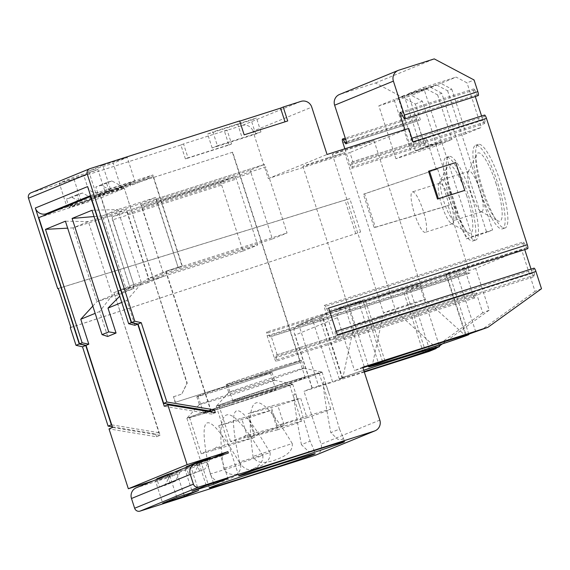 <?xml version="1.0" encoding="UTF-8"?>
<svg xmlns="http://www.w3.org/2000/svg" width="570" height="570" viewBox="0 0 570 570"><rect width="100%" height="100%" fill="white"/><g stroke="black" fill="none" stroke-linecap="round" stroke-linejoin="round"><path stroke-width="0.43" stroke-dasharray="2.85 2.14" d="M291.484 384.743A55.589 0.948 162.1 0 0 292.674 384.144A55.589 0.948 162.1 0 0 292.638 384.123A55.589 0.948 162.1 0 0 239.486 400.325A55.589 0.948 162.1 0 0 186.896 418.28A55.589 0.948 162.1 0 0 186.882 418.316A55.589 0.948 162.1 0 0 234.306 403.988A55.589 0.948 162.1 0 0 291.484 384.743M301.416 444.693C295.31 411.683 292.98 394.746 294.434 393.884C295.26 393.585 297.198 398.166 300.255 407.621L310.116 441.13L313.792 449.545L313.058 451.547L308.434 451.376L301.416 444.693L310.116 441.13M240.69 464.671C241.787 474.304 231.128 478.344 225.827 480.239C219.315 483.41 214.092 481.329 210.159 474.005C196.201 408.939 206.376 405.826 240.69 464.671L210.159 474.005M262.848 455.587C227.658 397.098 214.584 401.401 223.625 468.483C227.801 477.111 237.633 474.497 245.178 472.309C252.261 469.673 263.939 465.241 262.848 455.587L223.625 468.483M346.966 143.405L419.463 120.377A3.655 0.791 72.3 0 1 419.449 120.384A3.655 0.791 72.3 0 1 418.544 119.451L416.912 116.522A3.655 0.791 -107.7 0 0 416.007 115.589A3.655 0.791 -107.7 0 0 416.385 119.372L423.581 141.645A3.655 0.791 -107.7 0 0 425.427 144.83A3.655 0.791 -107.7 0 0 425.612 143.448L425.192 140.02A3.655 0.791 72.3 0 1 425.363 138.645L352.866 161.673L349.916 152.539L268.278 178.567L252.994 131.243L311.762 107.146M352.866 161.673L351.889 162.072A3.655 0.791 -107.7 0 0 351.719 163.448L352.139 166.875A3.655 0.791 72.3 0 1 351.954 168.257A3.655 0.791 72.3 0 1 350.108 165.072L344.85 148.791M175.382 402.263L173.586 396.699L175.09 402.384L300.561 362.356L232.681 152.197L123.533 187.017L100.612 196.415L130.017 287.444L101.36 197.69L123.982 188.413L123.533 187.017M173.586 396.699L181.745 394.098L187.216 383.14L124.281 188.292L186.917 383.261L181.745 394.098M232.681 152.197L96.615 195.574L97.064 196.971L124.281 188.292M466.837 196.158A35.839 7.759 -107.7 0 0 447.386 166.34A35.839 7.759 -107.7 0 0 452.245 201.466A35.839 7.759 -107.7 0 0 468.618 232.931A35.839 7.759 -107.7 0 0 466.837 196.158M450.293 201.702A21.211 4.589 72.3 0 1 452.473 223.661A21.211 4.589 72.3 0 1 451.347 223.461A21.211 4.589 72.3 0 1 441.657 204.844A21.211 4.589 72.3 0 1 438.779 184.053A21.211 4.589 72.3 0 1 439.513 183.269A21.211 4.589 72.3 0 1 439.591 183.241A21.211 4.589 72.3 0 1 450.293 201.702M217.427 145.806L212.14 147.972L255.681 134.093L260.967 131.919L217.427 145.806L212.931 131.884L256.471 118.004L260.967 131.919M426.773 89.155L394.119 99.565L411.198 152.454L395.915 158.716L436.741 145.706L422.356 101.168L411.49 95.418L426.773 89.155L437.632 94.905L441.75 93.216L486.702 232.396L492.58 229.988L472.167 236.493L466.289 238.901L435.722 144.26L441.6 141.852L472.167 236.493M395.915 158.716L378.836 105.828L411.49 95.418M466.289 238.901L486.702 232.396M254.804 437.29A52.661 0.898 -17.9 0 1 220.982 448.02C217.776 445.918 215.652 446.567 214.598 449.972A52.661 0.898 -17.9 0 1 201.203 453.663A52.661 0.898 -17.9 0 1 225.036 445.163L254.804 437.29L248.513 417.803L218.738 425.676L225.036 445.163M220.982 448.02L214.598 449.972M273.657 380.674A39.494 0.67 162.1 0 0 274.505 380.254A39.494 0.67 162.1 0 0 274.483 380.24A39.494 0.67 162.1 0 0 236.714 391.747A39.494 0.67 162.1 0 0 199.35 404.508A39.494 0.67 162.1 0 0 199.336 404.529A39.494 0.67 162.1 0 0 233.037 394.347A39.494 0.67 162.1 0 0 273.657 380.674M173.451 472.551L180.982 470.15L175.517 481.101L170.074 482.84L167.822 475.879L155.482 480.938L162.678 503.21M176.778 497.425L169.589 475.159L167.822 475.879L167.537 474.974M170.074 482.84L159.493 487.179L156.957 479.313M411.198 152.454L452.017 139.436L436.741 145.706M70.31 327.65L360.589 232.033L70.894 327.408M441.75 93.216L430.884 87.467L398.231 97.876L415.309 150.765L435.722 144.26M469.894 273.073L468.911 273.472A3.655 0.791 72.3 0 1 468.896 273.479A3.655 0.791 72.3 0 1 467.991 272.546L466.367 269.617A3.655 0.791 -107.7 0 0 465.462 268.684A3.655 0.791 -107.7 0 0 465.832 272.467L473.029 294.74A3.655 0.791 -107.7 0 0 474.874 297.925A3.655 0.791 -107.7 0 0 475.059 296.543L474.639 293.123A3.655 0.791 72.3 0 1 474.81 291.747L276.158 355.082A3.655 0.791 -107.7 0 0 275.987 356.457L276.407 359.884A3.655 0.791 72.3 0 1 276.222 361.259A3.655 0.791 72.3 0 1 274.377 358.081L267.18 335.808A3.655 0.791 72.3 0 1 266.803 332.018A3.655 0.791 72.3 0 1 267.708 332.951L269.339 335.88A3.655 0.791 -107.7 0 0 270.244 336.813L469.894 273.073L448.12 205.663L449.288 205.179L375.366 227.209L364.579 193.807L437.603 168.991L363.404 194.292L374.191 227.694L448.12 205.663M450.82 202.728A43.883 9.498 -107.7 0 0 472.965 240.925A43.883 9.498 -107.7 0 0 468.69 196.23A43.883 9.498 -107.7 0 0 446.31 157.299A43.883 9.498 -107.7 0 0 450.82 202.728M453.542 201.858A43.883 9.498 -107.7 0 0 475.686 240.056A43.883 9.498 -107.7 0 0 471.411 195.36A43.883 9.498 -107.7 0 0 449.032 156.436A43.883 9.498 -107.7 0 0 453.542 201.858M425.605 351.697L405.826 290.458A52.661 0.898 162.1 0 0 419.755 285.306A52.661 0.898 162.1 0 0 369.367 300.632A52.661 0.898 162.1 0 0 319.528 317.675A52.661 0.898 162.1 0 0 322.378 317.062L342.157 378.302A52.661 0.898 -17.9 0 1 339.314 378.915A52.661 0.898 -17.9 0 1 363.717 370.222M449.288 205.179L437.603 168.991M105.521 193.166L91.414 198.951L83.776 175.289L97.876 169.504L105.521 193.166L81.033 200.975L66.925 206.76L91.414 198.951M379.442 316.386A21.945 0.371 162.1 0 0 354.626 324.701A21.945 0.371 162.1 0 0 354.155 324.929A21.945 0.371 162.1 0 0 354.155 324.936A21.945 0.371 162.1 0 0 375.153 318.544A21.945 0.371 162.1 0 0 395.915 311.448A21.945 0.371 162.1 0 0 395.915 311.441A21.945 0.371 162.1 0 0 379.442 316.386M328.199 157.719A21.945 0.371 -17.9 0 1 344.672 152.781A21.945 0.371 -17.9 0 1 323.903 159.885A21.945 0.371 -17.9 0 1 302.912 166.269A21.945 0.371 -17.9 0 1 328.199 157.719M255.681 134.093L251.185 120.17L256.471 118.004M227.088 130.053L183.547 143.932L188.043 157.854L185.4 158.937L228.941 145.051L224.445 131.136L227.088 130.053L231.584 143.968L188.043 157.854M420.439 119.978L415.302 104.061L375.473 82.985L340.098 94.264L398.872 70.167M339.471 94.492A8.778 8.564 -112.3 0 1 340.098 94.264M430.884 87.467L436.762 85.058L404.109 95.468L398.231 97.876M404.109 95.468L421.187 148.357L415.309 150.765M355.744 233.579L344.928 200.07L349.795 198.631L58.325 288.491M360.589 232.033L349.795 198.631M374.191 227.694L375.366 227.209M364.579 193.807L363.404 194.292M156.579 436.77L160.106 435.323L113.979 292.524L158.909 432.659L155.681 433.984L156.579 436.77L109.013 428.904M342.157 378.302L332.517 381.622L312.738 320.383L322.378 317.062M197.64 396.243A39.494 0.67 162.1 0 0 196.8 396.663A39.494 0.67 162.1 0 0 230.494 386.489A39.494 0.67 162.1 0 0 271.12 372.816A39.494 0.67 162.1 0 0 271.968 372.388A39.494 0.67 162.1 0 0 238.267 382.57A39.494 0.67 162.1 0 0 197.64 396.243M169.589 475.159L191.356 468.212L198.552 490.485M277.134 354.675L271.235 336.407M468.896 273.479L270.244 336.813A3.655 0.791 -107.7 0 0 270.258 336.813L468.911 273.472M212.14 147.972L207.644 134.057L251.185 120.17M405.826 290.458L410.094 289.339L429.773 350.258M364.166 371.619A48.97 0.834 -17.9 0 1 342.827 377.768A48.97 0.834 -17.9 0 1 363.738 370.286M58.311 288.441L344.928 200.07M69.141 207.423L66.441 199.072L71.884 197.341L82.743 203.091L69.141 207.423L79.715 203.091L77.021 194.74L82.465 193.002L93.323 198.752L79.715 203.091M412.302 191.947A21.211 4.589 72.3 0 1 412.374 191.919A21.211 4.589 72.3 0 1 423.189 210.729A21.211 4.589 72.3 0 1 425.263 232.332A21.211 4.589 72.3 0 1 414.504 213.693A21.211 4.589 72.3 0 1 412.302 191.947M226.596 387.721A38.033 0.648 162.1 0 0 270.429 372.901A38.033 0.648 162.1 0 0 234.035 383.973A38.033 0.648 162.1 0 0 198.039 396.278A38.033 0.648 162.1 0 0 226.596 387.721M231.99 404.422A38.033 0.648 -17.9 0 1 203.44 412.979A38.033 0.648 -17.9 0 1 239.429 400.674A38.033 0.648 -17.9 0 1 275.823 389.602A38.033 0.648 -17.9 0 1 275.004 390.008A38.033 0.648 -17.9 0 1 231.99 404.422M221.673 185.079L242.984 251.049L134.128 285.755L112.824 219.785A2.928 0.634 72.3 0 1 112.511 216.757L221.36 182.051A2.928 0.634 -107.7 0 0 221.673 185.079L112.824 219.785M113.979 292.524L130.309 287.323M130.017 287.444L113.687 292.645M221.36 182.051L234.876 176.515L126.034 211.214A2.928 0.634 72.3 0 1 126.034 211.214A2.928 0.634 72.3 0 1 127.516 213.757L148.82 279.728L257.676 245.029L236.365 179.051A2.928 0.634 -107.7 0 0 234.89 176.508A2.928 0.634 -107.7 0 0 234.876 176.515L126.027 211.214L112.511 216.757M173.287 396.82L181.452 394.219M175.09 402.384L300.269 362.477L232.389 152.318M277.604 429.794L247.829 437.66A52.661 0.898 -17.9 0 1 301.43 421.294A52.661 0.898 -17.9 0 1 277.604 429.794L271.306 410.307L241.537 418.18A52.661 0.898 162.1 0 0 218.738 425.676M288.612 385.676A52.661 0.898 162.1 0 0 289.738 385.106A52.661 0.898 162.1 0 0 239.35 400.439A52.661 0.898 162.1 0 0 189.518 417.475A52.661 0.898 162.1 0 0 215.317 409.965A52.661 0.898 162.1 0 0 265.912 393.606A52.661 0.898 162.1 0 0 288.612 385.676M247.829 437.66L241.537 418.18M248.513 417.803A52.661 0.898 162.1 0 0 271.306 410.307M92.825 306.09L96.907 301.637L118.674 294.697L133.957 288.434L132.789 284.815L149.112 279.613L126.462 209.461L111.178 215.731L134.128 285.755M107.709 336.457L99.65 311.519L112.183 295.374L88.357 221.609L73.081 227.872L96.907 301.637L112.183 295.374L133.957 288.434M38.767 217.647L101.36 197.69M160.106 435.323L112.539 427.464M111.178 215.731L73.081 227.872L67.659 228.164M126.462 209.461L88.357 221.609L65.407 221.189M228.941 145.051L231.584 143.968M30.915 192.852A4.389 4.282 -112.3 0 1 31.236 192.738L90.003 168.642M185.4 158.937L180.904 145.015L31.236 192.738M300.903 101.403L242.136 125.5L224.445 131.136M242.136 125.5A8.778 8.564 -112.3 0 1 252.994 131.243M436.428 169.475L426.346 138.246M541.5 288.733L535.038 291.384L521.55 249.632L475.708 268.42L489.195 310.18L482.733 312.83L475.793 291.341M482.733 312.83L429.153 351.398M364.315 372.075L303.974 391.312L321.06 444.201A8.778 8.564 -112.3 0 1 316.222 454.924M136.323 487.77A8.778 8.564 -112.3 0 1 136.957 487.542L195.731 463.446M211.099 458.544L169.162 475.736L169.611 477.133L136.957 487.542M169.162 475.736L153.472 480.745M112.333 426.823L155.681 433.984M96.615 195.574L90.217 197.455L102.493 193.166L102.942 194.555L130.152 185.884L129.703 184.488L102.493 193.166M87.63 186.575A8.778 8.564 67.7 0 0 98.496 192.325L152.917 174.976L129.703 184.488M100.612 196.415L55.311 210.864M134.905 181.118L110.416 188.927L96.309 194.712L120.804 186.903L113.159 163.241L127.267 157.455L134.905 181.118L120.804 186.903M239.742 121.139L237.027 122.009L239.671 120.918M180.904 145.015L183.547 143.932M207.644 134.057L212.931 131.884M97.876 169.504L73.388 177.313L59.28 183.098L66.925 206.76M83.776 175.289L59.28 183.098M110.416 188.927L102.771 165.264L127.267 157.455M102.771 165.264L88.671 171.05L113.159 163.241M90.787 196.344L153.073 176.486L130.152 185.884M97.064 196.971L90.666 198.844L102.942 194.555M82.743 203.091L93.323 198.752M109.098 191.043L106.405 182.692L111.848 180.954L122.707 186.704L109.098 191.043L98.525 195.375L95.824 187.024L101.268 185.293L112.126 191.043L98.525 195.375M122.707 186.704L112.126 191.043M134.933 325.292L126.882 300.354L121.788 302.442M99.65 311.519L95.176 313.35M213.458 483.054L206.639 461.949L191.356 468.212M228.385 453.036L220.74 456.171L227.936 478.437M184.067 495.102L177.256 473.998L169.611 477.133M156.8 478.828L170.401 474.489L180.982 470.15M186.183 466.78L199.785 462.441L210.366 458.102M206.169 485.376L198.973 463.111L220.74 456.171M198.973 463.111L184.865 468.889L192.061 491.162M206.639 461.949L184.865 468.889M177.256 473.998L155.482 480.938M375.473 82.985L434.247 58.888M436.762 85.058L447.621 90.808L451.739 89.12L440.874 83.37L456.157 77.107L467.015 82.857L474.069 79.964M415.302 104.061L422.356 101.168M447.621 90.808L492.58 229.988M451.739 89.12L466.125 133.658L481.401 127.395L467.015 82.857M478.237 95.589A3.805 0.827 72.3 0 1 477.297 94.62L474.653 89.868A3.805 0.827 -107.7 0 0 473.713 88.899A3.805 0.827 -107.7 0 0 474.098 92.832L475.295 96.529M481.586 116.016L482.933 120.185A3.805 0.827 -107.7 0 0 484.856 123.49A3.805 0.827 -107.7 0 0 485.049 122.058L484.365 116.501A3.805 0.827 72.3 0 1 484.557 115.069M527.685 248.691A3.805 0.827 72.3 0 1 526.744 247.715L524.101 242.963A3.805 0.827 -107.7 0 0 523.16 241.994A3.805 0.827 -107.7 0 0 523.552 245.934L524.742 249.624M531.033 269.111L532.38 273.279A3.805 0.827 -107.7 0 0 534.304 276.592A3.805 0.827 -107.7 0 0 534.496 275.153L533.812 269.596A3.805 0.827 72.3 0 1 534.005 268.164M437.632 94.905L452.017 139.436M482.925 189.81A43.883 9.498 -107.7 0 0 505.077 228.007A43.883 9.498 -107.7 0 0 500.795 183.312A43.883 9.498 -107.7 0 0 478.415 144.388A43.883 9.498 -107.7 0 0 482.925 189.81M312.738 320.383L298.195 325.043C294.654 326.76 293.372 329.524 294.348 333.336L295.125 335.046L337.433 317.697C337.312 312.396 339.506 308.584 344.031 306.254L298.822 324.815L318.602 386.054L332.517 381.622M521.55 249.632L445.818 273.971L446.296 273.864L466.046 335.01M382.555 361.515L362.841 300.476A52.661 0.898 162.1 0 0 348.918 305.627A52.661 0.898 162.1 0 0 399.306 290.294A52.661 0.898 162.1 0 0 449.139 273.258A52.661 0.898 162.1 0 0 446.296 273.864M362.841 300.476L344.665 306.026L364.444 367.265M475.708 268.42L410.094 289.339M362.748 367.215L354.519 370.586L362.919 367.75M318.602 386.054L312.203 387.935L303.974 391.312M268.278 178.567L327.045 154.47M408.69 128.442L349.916 152.539M357.582 145.671A21.945 0.371 -17.9 0 1 374.055 140.733A21.945 0.371 -17.9 0 1 353.293 147.837A21.945 0.371 -17.9 0 1 332.296 154.221A21.945 0.371 -17.9 0 1 357.582 145.671M408.832 304.337A21.945 0.371 162.1 0 0 384.009 312.652A21.945 0.371 162.1 0 0 383.539 312.88A21.945 0.371 162.1 0 0 383.539 312.887A21.945 0.371 162.1 0 0 404.536 306.496A21.945 0.371 162.1 0 0 425.298 299.4A21.945 0.371 162.1 0 0 425.298 299.392A21.945 0.371 162.1 0 0 408.832 304.337M404.942 129.632L409.459 143.612A3.805 0.827 -107.7 0 0 411.376 146.917A3.805 0.827 -107.7 0 0 411.576 145.485L410.892 139.928A3.805 0.827 72.3 0 1 411.084 138.489A3.805 0.827 72.3 0 1 413.001 141.802M88.671 171.05L96.309 194.712M106.405 182.692L95.824 187.024M440.874 83.37L408.22 93.786L423.503 87.516L440.582 140.405L481.401 127.395M408.22 93.786L425.305 146.668L440.582 140.405M292.232 443.538C257.041 385.049 243.967 389.353 253.009 456.435C257.191 465.063 267.017 462.448 274.562 460.261C281.644 457.625 293.322 453.193 292.232 443.538L253.009 456.435M480.204 190.679A43.883 9.498 -107.7 0 0 502.355 228.876A43.883 9.498 -107.7 0 0 498.073 184.181A43.883 9.498 -107.7 0 0 475.694 145.25A43.883 9.498 -107.7 0 0 480.204 190.679M496.221 184.11A35.839 7.759 -107.7 0 0 476.769 154.292A35.839 7.759 -107.7 0 0 481.636 189.418A35.839 7.759 -107.7 0 0 498.002 220.882A35.839 7.759 -107.7 0 0 496.221 184.11M378.836 105.828L394.119 99.565M423.503 87.516L456.157 77.107M170.401 474.489L164.937 485.441L159.493 487.179M175.517 481.101L164.937 485.441M81.033 200.975L73.388 177.313M77.021 194.74L66.441 199.072M441.686 179.899A21.211 4.589 72.3 0 1 441.757 179.871A21.211 4.589 72.3 0 1 452.58 198.681A21.211 4.589 72.3 0 1 454.646 220.284A21.211 4.589 72.3 0 1 443.887 201.652A21.211 4.589 72.3 0 1 441.686 179.899M255.98 375.673A38.033 0.648 162.1 0 0 299.813 360.853A38.033 0.648 162.1 0 0 263.418 371.925A38.033 0.648 162.1 0 0 227.43 384.23A38.033 0.648 162.1 0 0 255.98 375.673M261.373 392.374A38.033 0.648 -17.9 0 1 232.824 400.931A38.033 0.648 -17.9 0 1 268.812 388.626A38.033 0.648 -17.9 0 1 305.207 377.554A38.033 0.648 -17.9 0 1 304.387 377.96A38.033 0.648 -17.9 0 1 261.373 392.374M479.676 189.653A21.211 4.589 72.3 0 1 481.857 211.613A21.211 4.589 72.3 0 1 480.731 211.413A21.211 4.589 72.3 0 1 471.041 192.795A21.211 4.589 72.3 0 1 468.162 172.005A21.211 4.589 72.3 0 1 468.896 171.221A21.211 4.589 72.3 0 1 468.975 171.192A21.211 4.589 72.3 0 1 479.676 189.653M317.996 373.628A52.661 0.898 162.1 0 0 319.129 373.058A52.661 0.898 162.1 0 0 268.741 388.391A52.661 0.898 162.1 0 0 218.901 405.427A52.661 0.898 162.1 0 0 244.701 397.917A52.661 0.898 162.1 0 0 295.296 381.558A52.661 0.898 162.1 0 0 317.996 373.628M306.988 417.746L277.212 425.612A52.661 0.898 -17.9 0 1 330.814 409.246A52.661 0.898 -17.9 0 1 306.988 417.746L300.689 398.259L270.921 406.132A52.661 0.898 162.1 0 0 248.121 413.628L254.419 433.115L284.188 425.241L277.896 405.755L248.121 413.628M277.212 425.612L270.921 406.132M277.896 405.755A52.661 0.898 162.1 0 0 300.689 398.259M227.031 384.194A39.494 0.67 162.1 0 0 226.183 384.622A39.494 0.67 162.1 0 0 259.877 374.44A39.494 0.67 162.1 0 0 300.504 360.767A39.494 0.67 162.1 0 0 301.352 360.34A39.494 0.67 162.1 0 0 267.651 370.521A39.494 0.67 162.1 0 0 227.031 384.194M155.411 199.165A2.928 0.634 72.3 0 1 155.425 199.165A2.928 0.634 72.3 0 1 156.9 201.709L265.748 167.01A2.928 0.634 -107.7 0 0 264.273 164.459A2.928 0.634 -107.7 0 0 264.266 164.466L155.411 199.165L141.894 204.708L250.743 170.01L264.266 164.466M250.743 170.01A2.928 0.634 -107.7 0 0 251.057 173.031L142.208 207.737A2.928 0.634 72.3 0 1 141.894 204.708M251.057 173.031L272.367 239.001L163.512 273.707L142.208 207.737M272.367 239.001L287.059 232.98L265.748 167.01M156.9 201.709L178.203 267.679L287.059 232.98M284.188 425.241A52.661 0.898 -17.9 0 1 250.365 435.972L243.981 437.924A52.661 0.898 -17.9 0 1 230.594 441.615A52.661 0.898 -17.9 0 1 254.419 433.115M250.365 435.972C247.166 433.87 245.036 434.518 243.981 437.924M303.041 368.633A39.494 0.67 162.1 0 0 303.888 368.206A39.494 0.67 162.1 0 0 303.867 368.192A39.494 0.67 162.1 0 0 266.097 379.705A39.494 0.67 162.1 0 0 228.734 392.459A39.494 0.67 162.1 0 0 228.72 392.481A39.494 0.67 162.1 0 0 262.421 382.299A39.494 0.67 162.1 0 0 303.041 368.633M178.203 267.679L155.845 197.412L117.748 209.561L102.465 215.831L140.562 203.682L155.845 197.412M140.562 203.682L163.512 273.707M178.503 267.565L162.172 272.766L163.341 276.386L141.574 283.326L117.748 209.561L92.019 210.273M162.172 272.766L146.889 279.036L163.22 273.828M163.341 276.386L148.058 282.649L146.889 279.036M270.073 452.623C271.178 462.256 260.511 466.296 255.21 468.198C248.698 471.361 243.476 469.281 239.542 461.957L270.073 452.623C235.759 393.777 225.585 396.891 239.542 461.957M339.499 429.082L343.183 437.496L342.442 439.499L337.818 439.328L330.799 432.644L339.499 429.082L329.638 395.573C326.582 386.118 324.644 381.544 323.817 381.836C322.363 382.698 324.693 399.634 330.799 432.644M320.867 372.695A55.589 0.948 162.1 0 0 322.057 372.096A55.589 0.948 162.1 0 0 322.022 372.075A55.589 0.948 162.1 0 0 268.869 388.277A55.589 0.948 162.1 0 0 216.279 406.232A55.589 0.948 162.1 0 0 216.265 406.268A55.589 0.948 162.1 0 0 263.689 391.939A55.589 0.948 162.1 0 0 320.867 372.695M209.967 458.907L204.901 469.053L188.877 475.131L186.34 467.265M204.901 469.053L188.877 475.131M148.058 282.649L126.291 289.589L141.574 283.326L126.882 300.354M94.043 216.55L102.465 215.831L126.291 289.589L119.764 296.186M165.699 271.32L182.322 265.998L165.699 271.32L210.864 411.155M455.729 162.564L428.512 171.242M328.641 308.085A3.805 0.827 72.3 0 1 329.033 312.025A3.805 0.827 72.3 0 1 328.092 311.056L325.449 306.297A3.805 0.827 -107.7 0 0 324.501 305.328A3.805 0.827 -107.7 0 0 324.893 309.268L333.728 336.613A3.805 0.827 -107.7 0 0 335.652 339.927A3.805 0.827 -107.7 0 0 335.844 338.495L335.16 332.937A3.805 0.827 72.3 0 1 335.352 331.498A3.805 0.827 72.3 0 1 337.269 334.811M215.346 412.673L211.819 414.119L211.128 411.975M211.214 411.212L165.991 271.199M244.167 134.841L287.708 120.961M111.848 180.954L101.268 185.293M182.322 265.998L152.917 174.976M153.073 176.486L182.029 266.119M93.017 197.883L92.568 196.493M535.038 291.384L481.458 329.952M425.305 146.668L466.125 133.658M421.187 148.357L441.6 141.852M199.457 470.791L196.956 463.054M199.785 462.441L194.32 473.392M211.819 414.119L164.26 406.253M241.523 135.924L237.027 122.009M82.465 193.002L71.884 197.341M111.699 424.857L158.909 432.659M90.217 197.455L90.666 198.844M437.276 347.558L439.377 346.047M442.334 343.917L489.195 310.18M118.674 294.697L117.505 291.078L133.836 285.876M242.984 251.049L257.676 245.029M132.789 284.815L117.505 291.078M342.912 142.799L416.385 119.372M350.108 165.072L423.581 141.645M352.139 166.875L425.612 143.448M345.627 139.251L416.912 116.522M351.719 163.448L425.192 140.02M267.708 332.951L466.367 269.617M267.18 335.808L465.832 272.467M274.377 358.081L473.029 294.74M351.889 162.072L425.363 138.645M276.158 355.082L474.81 291.747M275.987 356.457L474.639 293.123M127.516 213.757L236.365 179.058M98.496 192.325L90.544 195.581M379.827 420.104L321.06 444.201M337.433 317.697L354.519 370.586M312.203 387.935L295.125 335.046M475.715 331.783L455.936 270.55M474.653 89.868L401.173 113.295M477.297 94.62L403.824 118.047M346.638 142.379L418.544 119.451M345.99 143.804L419.463 120.377L345.976 143.811M358.573 301.587L378.352 362.826M533.812 269.596L335.16 332.937M534.496 275.153L335.844 338.495M532.38 273.279L333.728 336.613M523.552 245.934L324.893 309.268M524.101 242.963L325.449 306.297M526.744 247.715L328.092 311.056M484.365 116.501L410.892 139.928M485.049 122.058L411.576 145.485M482.933 120.185L409.459 143.612M474.098 92.832L402.498 115.667M269.339 335.88L467.991 272.546M276.407 359.884L475.059 296.543M186.882 418.316L209.354 487.906M292.674 384.144L300.255 407.621M313.792 449.545L315.146 453.734M451.347 223.461L468.618 232.931M438.779 184.053L447.386 166.34M425.427 144.83L351.954 168.257M199.35 404.508L186.896 418.28M274.483 380.24L292.638 384.123M416.007 115.589L345.27 138.139M465.462 268.684L266.803 332.018M449.032 156.436L446.31 157.299M475.686 240.056L472.965 240.925M439.043 345.007L419.755 285.306M339.314 378.915L319.528 317.675M302.912 166.269L354.155 324.936L342.827 377.768M344.672 152.781L395.915 311.448L436.014 347.671M342.627 378.202L322.848 316.963M196.8 396.663L199.336 404.529M271.968 372.388L274.505 380.254M423.289 352.559L403.503 291.32M198.039 396.278L203.44 412.979M270.429 372.901L275.823 389.602M189.518 417.475L201.203 453.663M289.738 385.106L301.43 421.294M344.031 306.254L298.195 325.043M332.296 154.221L383.539 312.887L372.21 365.719M374.055 140.733L425.298 299.4L465.398 335.623M465.597 335.21L445.818 273.971M227.43 384.23L232.824 400.931M299.813 360.853L305.207 377.554M468.975 171.192L441.757 179.871M481.857 211.613L454.646 220.284M264.273 164.459L155.425 199.165M480.731 211.413L498.002 220.882M468.162 172.005L476.769 154.292M218.901 405.427L230.594 441.615M319.129 373.058L330.814 409.246M226.183 384.622L228.72 392.481M301.352 360.34L303.888 368.206M228.734 392.459L216.279 406.232M303.867 368.192L322.022 372.075M384.942 360.853L365.163 299.613M468.775 334.056L449.139 273.258M368.412 365.997L348.918 305.627M335.352 331.498L336.122 331.256M335.652 339.927L534.304 276.592M324.501 305.328L523.16 241.994M329.033 312.025L329.831 311.769M411.084 138.489L411.853 138.246M411.376 146.917L484.856 123.49M478.415 144.388L475.694 145.25M505.077 228.007L502.355 228.876M216.265 406.268L238.744 475.857M322.057 372.096L329.638 395.573M343.183 437.496L344.529 441.686M400.233 112.326L473.713 88.899M312.018 388.035L294.348 333.336M474.874 297.925L276.222 361.259M439.591 183.241L412.374 191.919M452.473 223.661L425.263 232.332"/><path stroke-width="0.85" d="M251.085 475.394A55.589 0.948 162.1 0 0 313.956 454.333A55.589 0.948 162.1 0 0 315.146 453.734A55.589 0.948 162.1 0 0 261.958 469.915A55.589 0.948 162.1 0 0 209.354 487.906A55.589 0.948 162.1 0 0 251.085 475.394M344.85 148.791L342.912 142.799A3.655 0.791 72.3 0 1 342.534 139.016A3.655 0.791 72.3 0 1 343.439 139.942L345.071 142.878A3.655 0.791 -107.7 0 0 345.976 143.811A3.655 0.791 -107.7 0 0 345.99 143.804L346.966 143.405L334.633 105.215A8.778 8.564 -112.3 0 1 339.471 94.492L398.238 70.395A8.778 8.564 67.7 0 0 393.4 81.118L404.372 115.083A3.805 0.827 72.3 0 1 404.764 119.016A3.805 0.827 72.3 0 1 403.824 118.047L401.173 113.295A3.805 0.827 -107.7 0 0 400.233 112.326A3.805 0.827 -107.7 0 0 400.625 116.259L404.942 129.632M184.445 496.271L198.552 490.485L176.778 497.425L162.678 503.21L184.445 496.271L184.067 495.102M58.325 288.491L57.72 288.677L58.311 288.441L70.894 327.408L70.31 327.65L76.01 345.313L79.244 343.988L85.728 345.463L82.493 346.788L108.115 426.125L111.35 424.8L85.728 345.463M363.717 370.222A52.661 0.898 -17.9 0 1 414.034 353.963A52.661 0.898 -17.9 0 1 439.534 346.546A52.661 0.898 -17.9 0 1 425.605 351.697L435.623 348.747L437.276 347.558M363.738 370.286A48.97 0.834 -17.9 0 1 399.257 358.694A48.97 0.834 -17.9 0 1 436.014 347.671A48.97 0.834 -17.9 0 1 412.039 356.193A48.97 0.834 -17.9 0 1 364.166 371.619M95.176 313.35L80.762 319.257L88.82 344.195L86.02 345.349L79.536 343.867L38.767 217.647L90.787 196.344M86.02 345.349L112.539 427.464L109.013 428.904L128.343 488.754L153.472 480.745M121.788 302.442L107.994 308.099L116.052 333.03L107.709 336.457L102.044 334.64L108.742 331.89L72.105 218.438L92.019 210.273L128.663 323.724L131.257 322.663L90.487 196.436M116.052 333.03L108.742 331.89M67.659 228.164L45.486 229.354L65.407 221.189L102.044 334.64M284.993 121.823L280.568 108.122L283.212 107.039L287.708 120.961L244.167 134.841L239.671 120.918L90.003 168.642A4.389 4.282 67.7 0 0 87.267 174.114L28.5 198.21L57.72 288.677M28.5 198.21A4.389 4.282 -112.3 0 1 30.915 192.852L89.689 168.756M435.623 348.747L429.153 351.398L364.315 372.075M374.996 430.827L316.222 454.924A8.778 8.564 -112.3 0 1 315.595 455.152L374.362 431.055A8.778 8.564 67.7 0 0 379.827 420.104L362.748 367.215L487.927 327.301L541.5 288.733L535.928 271.47L337.269 334.811L328.641 308.085L527.293 244.751L486.474 118.375L413.001 141.802L408.69 128.442L327.045 154.47L311.762 107.146A8.778 8.564 67.7 0 0 300.903 101.403L283.212 107.039M131.257 322.663L137.733 324.138L164.26 406.253L167.787 404.814L187.117 464.657L227.936 451.647L228.385 453.036L195.731 463.446A8.778 8.564 67.7 0 0 190.259 474.397L193.408 484.144A4.389 4.282 67.7 0 0 198.837 487.015L140.07 511.112L315.595 455.152M140.07 511.112A4.389 4.282 -112.3 0 1 134.641 508.241L193.408 484.144M190.259 474.397L131.492 498.493L134.641 508.241M131.492 498.493A8.778 8.564 -112.3 0 1 136.323 487.77L195.097 463.674M108.115 426.125L112.333 426.823M82.493 346.788L76.01 345.313M55.311 210.864L46.191 213.771A8.778 8.564 -112.3 0 1 35.326 208.022L79.244 343.988M280.568 108.122L239.742 121.139M131.549 322.542L134.784 321.216L141.26 322.698L138.033 324.024L131.549 322.542L87.63 186.575L35.326 208.022M87.267 174.114L134.784 321.216M79.536 343.867L82.13 342.805L45.486 229.354M187.117 464.657L128.343 488.754M137.733 324.138L134.933 325.292L128.663 323.724M213.828 484.222L192.061 491.162L206.169 485.376L227.936 478.437L213.828 484.222L213.458 483.054M227.936 451.647L211.099 458.544M156.957 479.313L156.8 478.828L167.373 474.489L173.451 472.551M186.34 467.265L186.183 466.78L196.757 462.441L210.366 458.102L209.967 458.907M198.837 487.015L374.362 431.055M280.469 463.346A55.589 0.948 162.1 0 0 343.339 442.284A55.589 0.948 162.1 0 0 344.529 441.686A55.589 0.948 162.1 0 0 291.348 457.867A55.589 0.948 162.1 0 0 238.744 475.857A55.589 0.948 162.1 0 0 280.469 463.346M404.764 119.016L478.237 95.589A3.805 0.827 72.3 0 0 477.845 91.656L474.069 79.964L434.247 58.888L398.872 70.167A8.778 8.564 67.7 0 0 398.238 70.395M475.295 96.529L481.586 116.016M411.853 138.246L484.557 115.069A3.805 0.827 72.3 0 1 486.474 118.375M527.293 244.751A3.805 0.827 72.3 0 1 527.685 248.691L329.831 311.769M524.742 249.624L531.033 269.111M336.122 331.256L534.005 268.164A3.805 0.827 72.3 0 1 535.928 271.47M362.919 367.75L382.555 361.515M466.046 335.01L466.075 335.103A52.661 0.898 -17.9 0 1 468.918 334.497A52.661 0.898 -17.9 0 1 419.085 351.533A52.661 0.898 -17.9 0 1 368.697 366.866A52.661 0.898 -17.9 0 1 382.62 361.708M466.075 335.103L487.927 327.301M428.647 346.645A48.97 0.834 -17.9 0 1 465.398 335.623A48.97 0.834 -17.9 0 1 419.064 351.476A48.97 0.834 -17.9 0 1 372.21 365.719A48.97 0.834 -17.9 0 1 428.647 346.645M167.537 474.974L167.373 474.489M88.82 344.195L82.13 342.805M80.762 319.257L92.825 306.09M429.395 170.879L438.387 198.716L464.721 190.401L455.729 162.564L428.512 171.242L437.503 199.08L438.387 198.716M464.721 190.401L437.503 199.08M211.128 411.975L210.864 411.155M138.033 324.024L163.654 403.353L166.889 402.028L214.448 409.887L215.346 412.673L167.787 404.814M214.448 409.887L211.214 411.212L163.654 403.353M141.26 322.698L166.889 402.028M72.105 218.438L94.043 216.55M196.956 463.054L196.757 462.441M119.764 296.186L107.994 308.099M439.377 346.047L442.334 343.917M343.439 139.942L345.627 139.251M90.544 195.581L46.191 213.771M393.4 81.118L334.633 105.215M345.071 142.878L346.638 142.379M477.845 91.656L404.372 115.083M402.498 115.667L400.625 116.259M345.27 138.139L342.534 139.016M439.534 346.546L439.043 345.007M468.918 334.497L468.775 334.056M368.697 366.866L368.412 365.997"/></g></svg>
